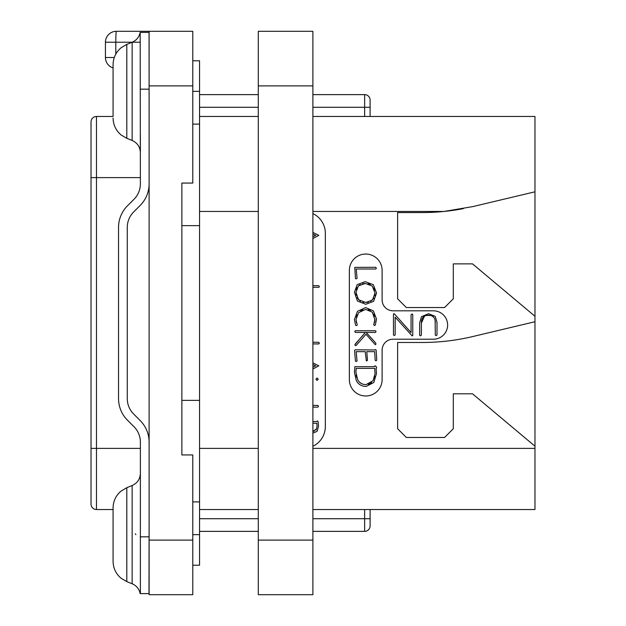 <?xml version="1.0" encoding="UTF-8"?>
<svg xmlns="http://www.w3.org/2000/svg" width="626" height="626" viewBox="0 0 626 626"><rect width="100%" height="100%" fill="white"/><g stroke="black" fill="none" stroke-linecap="round" stroke-linejoin="round"><path stroke-width="0.94" d="M312.89 116.467L534.972 116.467L534.972 509.533L312.89 509.533M463.271 208.646A218.372 218.372 0 0 1 443.998 211.455L472.747 206.611L534.972 191.806M312.89 211.455L443.998 211.455A218.372 218.372 0 0 1 422.182 212.55L397.62 212.55L397.62 298.805L406.352 307.538L444.57 307.538L453.302 298.805L453.302 263.867L472.513 263.867L534.972 316.279M534.972 446.205L472.513 393.801L453.302 393.801L453.302 428.74L444.57 437.472L406.352 437.472L397.62 428.74L397.62 342.477L422.182 342.477A218.372 218.372 0 0 0 472.747 336.545L534.972 321.733M312.89 213.576A21.84 21.84 0 0 1 325.34 233.295L325.34 426.556A21.84 21.84 0 0 1 312.89 446.268M393.034 339.206A10.916 10.916 0 0 0 382.118 350.122L382.118 379.606A16.378 16.378 0 0 1 365.74 395.984A16.378 16.378 0 0 1 349.363 379.606L349.363 270.416A16.378 16.378 0 0 1 365.74 254.039A16.378 16.378 0 0 1 382.118 270.416L382.118 299.901A10.916 10.916 0 0 0 393.034 310.817L433.435 310.817A14.195 14.195 0 0 1 447.629 325.011A14.195 14.195 0 0 1 433.435 339.206L393.034 339.206M258.295 116.467L199.553 116.467M312.89 238.537L318.79 235.36L312.89 232.41M312.89 234.069L315.747 235.36L312.89 236.706M312.89 287.303L318.877 287.303L319.362 286.583L318.634 285.667L312.89 285.667M312.89 343.924L318.814 343.924L319.33 343.236L318.697 342.258L312.89 342.258M312.89 369.019L318.79 365.842L312.89 362.892M312.89 364.551L315.747 365.842L312.89 367.188M317.092 380.444L318.251 379.207L317.092 378.002L315.919 379.207L317.092 380.444M312.89 407.111L317.906 407.111L318.509 406.384L317.844 405.413L312.89 405.413M312.89 433.122L317.053 431.369L318.54 426.29L318.149 421.783L317.554 420.954L316.701 421.525L312.89 421.525M312.89 423.223L316.889 423.223L317.061 426.149L316.466 429.084L312.89 431.345M316.889 423.223L316.959 423.849M317.046 425.359L317.061 426.149M316.466 429.084L315.88 430.07M314.205 431.212L313.141 431.353M258.295 509.533L199.553 509.533M370.107 509.533L370.107 525.91A5.462 5.462 0 0 1 364.645 531.372L312.89 531.372M258.295 531.372L199.553 531.372M364.645 509.533L364.645 518.704L370.107 518.704L370.107 525.91A5.462 5.462 0 0 1 364.645 531.372L364.645 518.704L312.89 518.704M312.89 94.628L364.645 94.628A5.462 5.462 0 0 1 370.107 100.09L370.107 116.467M258.295 94.628L199.553 94.628M192.785 565.223L199.553 565.223L199.553 400.35L181.869 400.35L181.869 454.945L181.869 183.066L181.869 225.65L199.553 225.65L199.553 400.35M192.785 124.104L199.553 124.104L199.553 225.65M199.553 124.104L199.553 91.349L192.785 91.349M192.785 60.777L199.553 60.777L199.553 91.349M192.785 85.895L149.113 85.895L149.113 31.3L192.785 31.3L192.785 183.066L181.869 183.066M149.113 85.895L149.113 594.7L192.785 594.7L192.785 454.945L181.869 454.945M114.284 57.506L105.434 57.506A10.916 10.916 0 0 0 113.079 67.921A10.916 10.916 0 0 1 105.434 57.506L105.434 42.216L140.294 42.216M105.434 42.216A10.916 10.916 0 0 1 116.358 31.3L149.113 31.3M113.079 116.467L96.482 116.467A5.462 5.462 0 0 0 91.028 121.921A5.462 5.462 0 0 1 96.482 116.467L96.482 509.533A5.462 5.462 0 0 1 91.028 504.079L91.028 121.921M113.079 509.533L96.482 509.533M135.388 533.798L135.881 534.659M149.113 442.152A30.572 30.572 0 0 0 140.154 420.531L133.667 414.044A21.84 21.84 0 0 1 127.274 398.605L127.274 227.395A21.84 21.84 0 0 1 133.667 211.956L140.154 205.469A30.572 30.572 0 0 0 149.113 183.848M149.066 32.395L149.113 108.055M140.381 517.96L140.381 442.152A21.84 21.84 0 0 0 133.98 426.705L127.493 420.218A30.572 30.572 0 0 1 118.541 398.605L118.541 227.395A30.572 30.572 0 0 1 127.493 205.782L133.98 199.295A21.84 21.84 0 0 0 140.381 183.848L140.177 32.395L148.988 32.395L140.177 32.395C139.183 37.051 136.507 40.338 132.141 42.239L132.141 140.467C137.36 142.845 140.107 146.899 140.381 152.634L140.381 135.161M149.113 517.945L148.996 593.605L140.381 593.612L140.381 517.952M113.079 561.358C113.22 568.197 115.904 573.839 121.115 578.275L126.804 581.632L121.115 578.275C115.904 573.839 113.22 568.197 113.079 561.358L113.079 507.944C113.204 501.301 115.755 495.769 120.716 491.347L126.804 487.67L126.804 581.632L132.141 583.761L132.141 485.533C137.36 483.155 140.107 479.101 140.381 473.366L140.381 490.839M113.079 116.248L113.079 64.642C113.22 57.803 115.904 52.161 121.115 47.725L126.804 44.368L132.141 42.239M148.988 593.605L140.177 593.605L149.113 593.612M113.079 507.944L113.079 509.752M113.079 534.651L113.079 559.542M192.785 501.895L199.553 501.895M435.133 320.543L435.305 335.113L436.095 335.622L437.003 335.02L437.003 322.273L435.227 316.349L428.536 313.704L421.462 316.678L419.678 322.781L419.678 335.325L420.445 335.865L421.376 335.207L421.376 323.102L424.506 316.107M426.204 315.473L430.492 315.457M432.253 316.091L434.053 317.718M356.374 322.531L356.077 321.115M356.264 317.069L357.117 314.792M360.615 310.832L362.931 309.76M368.127 309.698L370.334 310.606M373.8 314.111L374.708 316.412M374.254 323.039L373.659 324.761L374.638 325.583L375.326 324.98L376.531 319.103L373.323 310.825L365.592 307.585L357.438 311.349L354.433 319.612L355.537 325.105L356.304 325.676L356.914 325.41L357.227 324.792L355.975 319.612L358.565 312.664L365.592 309.393L372.306 312.139L374.997 320.019M374.904 320.911L374.512 322.374M358.362 340.638L354.817 344.809L355.545 345.646L356.178 345.442L366.007 334.221L374.755 344.144L375.357 344.66L375.882 344.316L375.733 342.993L366.194 332.445L375.357 332.445L376.085 331.553L375.451 330.755L355.263 330.755L354.754 331.631L355.451 332.445L365.404 332.445L361.734 336.772M376.75 359.598L376.116 350.09L375.623 349.535L374.724 349.965L355.13 349.809L354.574 350.474L355.419 360.905L356.022 361.57L357.055 361.014L356.178 351.663L365.216 351.663L366.359 360.999L367.454 360.349L366.797 351.663L374.661 351.663L375.177 360.138L375.772 360.811L376.453 360.584L376.75 359.598M421.376 323.102C421.353 317.93 423.685 315.308 428.38 315.246C433.012 315.293 435.32 317.789 435.305 322.75M393.472 314.119L393.472 335.02L394.208 335.528L395.17 334.894L395.17 317.179L412.221 335.927L412.761 335.45L412.761 314.573L412.111 313.97L411.063 314.69L411.063 332.562L394.49 313.986L393.887 313.61L393.472 314.119M355.959 278.914L357.086 278.296L356.21 269.008L375.772 269.008L376.375 268.28L375.717 267.31L354.801 267.372L355.419 278.249L355.959 278.914M365.756 304.283L373.597 301.349L376.562 293.031L373.299 284.705L365.161 281.661L357.258 284.595L354.433 292.217L357.438 301.028L365.756 304.283M365.748 302.475L358.565 299.776L355.975 292.342L358.424 285.902L365.263 283.453L372.204 285.988L375.021 293.031L372.478 300.042L365.748 302.475L368.417 302.201M363.894 302.358L362.9 302.17M360.49 301.255L357.141 297.788M356.264 295.3L355.975 292.342M356.257 289.783L357.086 287.647M358.424 285.902L360.271 284.556M362.556 283.727L365.263 283.453M367.978 283.75L370.279 284.603M373.753 287.921L374.692 290.253M375.021 293.031L374.731 295.832M373.871 298.179L370.662 301.38M375.021 319.103L373.965 323.744M365.404 332.445L355.239 344.042M366.194 386.399L373.785 382.525L376.469 373.605L376.148 368.393L376.688 367.791L375.67 365.889L374.293 366.249L374.356 366.68L354.879 366.68L354.433 372.525L356.296 380.491C358.307 384.427 361.609 386.399 366.194 386.399M366.1 384.599C362.227 384.583 359.426 382.963 357.696 379.739L355.897 372.173L356.241 368.378L374.755 368.378L375.021 373.777L373.049 380.71L366.1 384.599M363.37 384.278L362.47 384.004M361.092 383.362L359.222 381.868M356.718 377.486L356.108 374.982M355.897 372.173L355.959 370.983M356.077 369.716L356.241 368.378M374.755 368.378L374.888 369.997M374.997 372.204L375.021 373.777M374.794 376.296L374.137 378.581M371.672 382.416L370.099 383.605M369.888 383.722L368.213 384.348M258.295 85.895L258.295 31.3L312.89 31.3L312.89 594.7L258.295 594.7L258.295 85.895L312.89 85.895M534.972 448.388L312.89 448.388M199.553 211.455L258.295 211.455M258.295 448.388L199.553 448.388M370.107 107.296L364.645 107.296L364.645 116.467M364.645 94.628L364.645 107.296L312.89 107.296M258.295 107.296L199.553 107.296M258.295 518.704L199.553 518.704M192.785 540.105L149.113 540.105M115.81 54.071L115.81 42.216A10.916 0.548 -90 0 1 116.358 31.3M91.028 448.388L140.381 448.388M91.028 177.612L140.381 177.612M140.177 89.166L148.996 89.166M140.177 536.834L148.996 536.834M113.079 118.056C113.22 124.903 115.904 130.544 121.115 134.981L126.804 138.33L126.804 44.368M199.553 534.651L192.785 534.651M258.295 540.105L312.89 540.105M126.804 138.33L132.141 140.467M132.141 583.761C136.507 585.662 139.183 588.949 140.169 593.605M126.804 487.67L132.141 485.533"/></g></svg>
